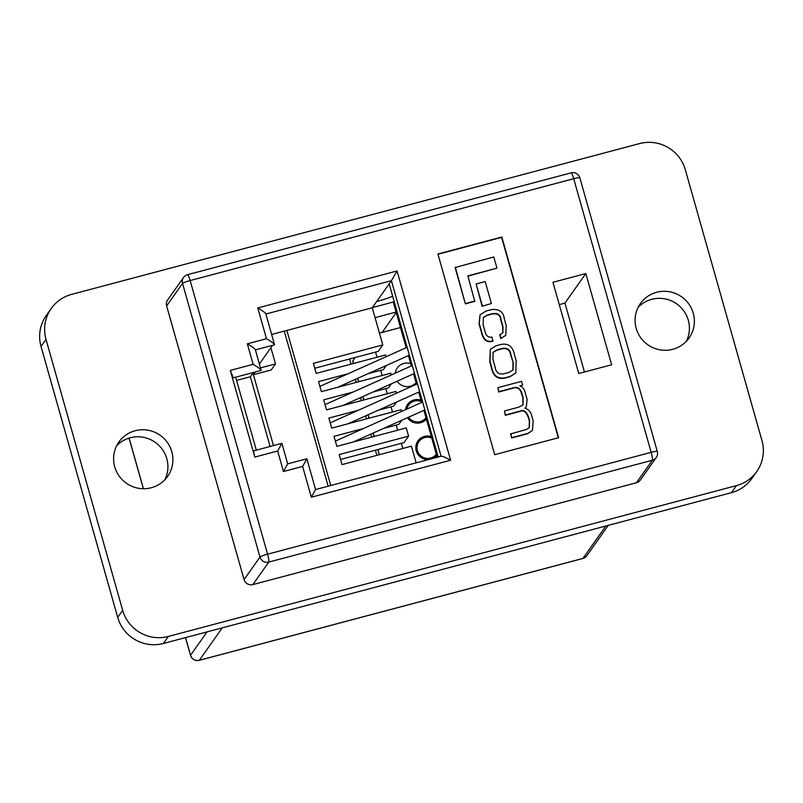 <?xml version="1.0" encoding="UTF-8"?>
<svg xmlns="http://www.w3.org/2000/svg" width="803" height="803" viewBox="0 0 803 803"><rect width="100%" height="100%" fill="white"/><g stroke="black" fill="none" stroke-linecap="round" stroke-linejoin="round"><path stroke-width="1.2" d="M394.343 302.149L393.6 303.213L406.198 347.719M408.426 355.609L411.357 365.967M413.585 373.857L416.516 384.205M418.754 392.095L421.675 402.454M423.914 410.343L437.183 457.258M330.204 422.86A4.055 3.172 -114.1 0 1 330.274 422.83L417.45 383.794M319.875 386.373A4.055 3.172 -114.1 0 1 319.945 386.343L407.121 347.308M335.363 441.098A4.055 3.172 -114.1 0 1 335.433 441.068L422.609 402.032M325.044 404.612A4.055 3.172 -114.1 0 1 325.105 404.582L412.28 365.546M135.175 430.729A29.821 29.33 35.3 0 0 119.095 475.978A29.821 29.33 35.3 0 0 167.596 476.45A29.821 29.33 35.3 0 0 135.175 430.729M164.846 479.782A29.821 29.33 35.3 0 0 116.676 445.725M656.663 292.282A29.821 29.33 35.3 0 0 640.573 337.521A29.821 29.33 35.3 0 0 689.074 338.003A29.821 29.33 35.3 0 0 656.663 292.282M686.324 341.325A29.821 29.33 35.3 0 0 638.154 307.268M166.633 305.923L244.062 579.575A7.157 7.036 35.3 0 0 252.855 584.594L636.428 482.754A7.157 7.036 35.3 0 0 640.332 480.043L656.252 457.539A7.157 7.157 0 0 0 657.296 451.457L579.856 177.814A7.157 7.157 0 0 0 571.134 172.846L187.561 274.686A7.157 7.157 0 0 0 183.546 277.467L167.636 299.971A7.157 7.036 35.3 0 0 166.633 305.923L182.542 283.419A7.157 7.036 -144.7 0 1 183.546 277.467M520.163 386.012L522.643 385.069L521.589 381.345L497.82 387.658L498.703 392.015L513.619 388.05C517.503 386.956 520.193 388.923 521.709 393.962L522.843 397.967L522.934 404.983M525.062 408.356L526.316 406.87L527.129 399.492L525.292 393.018C524.399 389.154 522.582 386.785 519.872 385.902L522.643 385.069M497.82 387.658L498.954 391.663L513.87 387.698C517.754 386.604 520.444 388.572 521.95 393.611L523.084 397.615L523.064 404.812L518.818 407.151L504.425 410.975L505.549 414.98L519.621 411.246C523.556 409.259 526.597 411.387 528.755 417.63L529.558 420.471L529.328 427.608L526.296 429.495L510.578 433.951L511.712 437.956L527.641 433.72L532.449 430.408L533.162 420.812L531.787 415.964C530.743 411.698 528.444 409.149 524.921 408.336L526.316 406.87M504.425 410.975L505.308 415.332L519.38 411.598C523.315 409.61 526.356 411.738 528.504 417.982L529.307 420.822L529.197 427.778M467.958 276.132L496.967 268.152L493.805 256.97L455.09 267.529L465.369 303.845L474.744 301.356L467.878 275.871L496.967 268.152M558.306 437.776L501.594 237.367L437.996 254.26M482.111 306.274L491.406 303.524L485.193 281.552L476.149 283.951L482.111 306.274L491.406 303.524M490.332 349.295L489.77 361.852L491.396 367.583C493.002 375.934 497.458 379.458 504.756 378.143L509.975 376.758L515.847 372.923L516.158 360.718L514.532 354.996C512.926 346.635 508.47 343.112 501.172 344.427L495.953 345.812L490.332 349.295L490.021 361.501L491.637 367.232C493.253 375.583 497.709 379.106 505.007 377.791L510.216 376.406L515.847 372.923M480.084 314.746L479.04 323.91L481.589 332.944C483.406 340.201 487.17 342.941 492.881 341.155L491.978 337.109C488.274 337.641 485.966 335.805 485.062 331.589L483.155 324.834L483.376 317.426L487.381 315.007L492.369 313.682C497.649 312.869 500.5 314.736 500.921 319.263L502.999 326.62L502.879 332.753L499.727 334.881L500.871 338.585L505.76 335.313L506.251 325.707L504.354 319.012C503.511 311.805 499.185 308.683 491.376 309.637L486.066 311.052L480.084 314.746L479.281 323.559L481.84 332.593C483.647 339.85 487.411 342.59 493.132 340.803M483.255 317.607L487.14 315.358L492.119 314.033C497.398 313.22 500.249 315.087 500.67 319.624L502.748 326.972L502.748 332.934M386.113 356.713L385.611 354.956L316.201 373.385L313.371 363.357L382.78 344.929L372.261 307.76L389.164 283.85L438.167 456.997M386.263 365.536L383.362 369.641L367.965 373.726M391.272 374.961L390.78 373.204L321.371 391.633L318.53 381.596L348.04 373.766M391.432 383.774L388.522 387.879L373.124 391.974M396.431 393.199L395.939 391.442L326.53 409.871L323.689 399.844L353.2 392.005M396.592 402.022L393.691 406.127L378.293 410.213M401.6 411.447L401.099 409.691L331.689 428.119L328.849 418.082L358.369 410.253M401.751 420.26L398.85 424.365L383.453 428.461M416.145 462.839L411.427 446.177L342.018 464.606L339.177 454.568L408.586 436.139L406.268 427.929L336.858 446.358L334.018 436.33L363.528 428.491M408.586 436.139L404.009 442.614L340.562 459.457M382.78 344.929L378.203 351.393L314.746 368.246M389.164 283.85L391.402 280.679L265.893 314.003M270.089 446.458L250.365 376.758L253.387 372.492M273.462 445.565L253.407 374.7L271.213 369.962L275.489 363.92L270.902 347.709M255.334 371.97L253.407 374.7M328.156 486.206L284.272 331.117M372.261 307.76L271.685 334.46M330.756 485.514L286.862 330.424M437.916 253.989L494.698 454.669L558.627 437.695L501.845 237.015L437.916 253.989M552.956 282.295L578.762 373.505L611.645 364.773L585.829 273.562L552.956 282.295M287.625 463.913L283.459 471.522L277.647 450.995L281.873 443.326L253.969 450.784C253.437 450.884 253.718 452.972 254.812 457.058L230.29 370.404L233.322 377.811L261.166 370.424C261.055 369.47 258.375 367.443 253.126 364.341L247.324 343.825C252.574 346.916 255.254 348.944 255.364 349.897M235.68 377.189L256.318 450.112M260.523 367.894L275.489 363.92M272.588 345.32L259.409 363.96M236.594 380.411L250.365 376.758M376.647 301.547A19.081 2.188 164.2 0 0 392.667 296.217M584.443 372L564.941 303.092L559.269 304.608M564.941 303.092L585.829 273.562M455.341 267.178L465.369 303.845M465.61 303.494L474.995 301.005M476.149 283.951L482.362 305.923M513.237 362.795L510.929 354.645C510.096 349.536 507.135 347.478 502.076 348.492L497.318 349.757L493.142 352.246L492.942 359.423L495.24 367.573C496.083 372.692 499.034 374.74 504.103 373.726L508.851 372.462L513.027 369.982L513.237 362.795L510.678 355.006C509.845 349.887 506.894 347.829 501.825 348.843L497.067 350.108L493.022 352.417M512.906 370.153L512.987 363.147M510.818 433.6L511.712 437.956M511.953 437.605L527.892 433.369L532.449 430.408M499.978 334.53L500.871 338.585M501.122 338.234L505.76 335.313M255.374 349.696L261.166 370.424M247.324 343.825L266.496 338.725C271.745 341.827 274.425 343.855 274.536 344.808L255.424 349.877M265.843 313.822L274.536 344.808M266.496 338.725L257.783 307.94C263.043 311.042 265.723 313.07 265.823 314.023M257.783 307.94L397.063 270.962L391.402 280.679L441.078 456.224M397.063 270.962L450.624 460.239C445.274 457.278 442.102 455.953 441.088 456.275M281.873 443.326L287.675 463.853L306.856 458.764L315.569 489.549L441.238 456.184M450.624 460.239L311.343 497.218L315.509 489.609M311.343 497.218L302.631 466.433L306.806 458.824M122.668 610.33A37.219 36.607 35.3 0 0 168.349 636.448L736.411 485.624A37.219 36.607 35.3 0 0 756.737 471.542A37.219 36.607 35.3 0 0 761.967 440.596L685.3 169.684A37.219 36.607 35.3 0 0 639.62 143.576L71.557 294.39A37.219 36.607 35.3 0 0 51.241 308.482A37.219 36.607 35.3 0 0 46.012 339.418L122.668 610.33L117.7 617.366A37.219 36.607 35.3 0 0 163.38 643.484L731.443 492.661A37.219 36.607 35.3 0 0 751.759 478.578L756.737 471.542M51.241 308.482L46.263 315.509A37.219 36.607 35.3 0 0 41.033 346.454L117.7 617.366M375.382 450.212L376.848 455.361M370.825 434.112L371.679 437.113M365.666 415.864L366.519 418.875M360.507 397.626L361.36 400.627M349.576 359.001L351.031 364.14M355.348 379.377L356.191 382.389M396.1 312.066L375.061 317.657M394.243 301.777L372.381 307.579M397.134 381.224A11.925 11.734 35.3 0 0 416.064 382.609M410.714 363.689A11.925 11.734 35.3 0 0 395.247 373.174M407.462 417.711A11.925 11.734 35.3 0 0 426.393 419.096M421.033 400.175A11.925 11.734 35.3 0 0 405.575 409.66M433.289 458.292A11.925 11.734 35.3 0 0 436.712 455.582M431.362 436.661A11.925 11.734 35.3 0 0 417.309 453.414A11.925 11.734 35.3 0 0 428.35 459.607M353.42 363.508L352.748 361.139A14.313 1.636 -15.8 0 1 352.818 360.878L355.207 357.506M379.438 333.135L400.486 327.544M402.815 448.465L401.349 443.316M397.646 430.217L396.19 425.078M392.486 411.979L391.031 406.83M387.327 393.731L385.872 388.592M382.158 375.493L380.702 370.344M376.998 357.245L375.543 352.105M396.23 312.508L382.158 332.412M421.434 401.59A10.74 10.559 35.3 0 0 406.87 409.078M408.546 417.219A10.74 10.559 35.3 0 0 425.991 417.69L423.151 421.705M431.763 438.077A10.74 10.559 35.3 0 0 418.975 453.846A10.74 10.559 35.3 0 0 436.32 454.177L433.479 458.192M244.062 579.575L259.981 557.071L182.542 283.419A7.157 0.823 -15.8 0 1 190.14 280.548L267.57 554.19L651.153 452.35L573.713 178.708L190.14 280.548A7.157 0.994 -104.9 0 0 187.561 274.686M636.428 482.754L652.337 460.249L268.764 562.09L252.855 584.594M657.296 451.457A7.157 0.823 -15.8 0 0 651.153 452.35A7.157 0.994 -104.9 0 1 652.337 460.249A7.157 7.036 35.3 0 0 656.252 457.539M259.981 557.071A7.157 7.036 35.3 0 0 268.764 562.09A7.157 0.994 -104.9 0 0 267.57 554.19A7.157 0.823 -15.8 0 0 259.981 557.071M277.647 450.995L254.812 457.058M230.29 370.404L253.126 364.341M302.631 466.433L283.459 471.522M571.134 172.846A7.157 0.994 -104.9 0 1 573.713 178.708A7.157 0.823 -15.8 0 1 579.856 177.814M163.38 643.484L168.349 636.448M41.033 346.454L46.012 339.418M731.443 492.661L736.411 485.624M222.26 627.846L199.345 660.267L582.918 558.426L605.843 526.005M129.102 438.077L143.436 488.726M185.563 637.592L190.562 655.238L207.074 631.881M586.832 555.716A7.157 7.036 -144.7 0 1 582.918 558.426A7.157 0.994 -104.9 0 1 582.817 558.497A7.157 7.157 0 0 0 586.832 555.716L608.293 525.353M582.817 558.497L199.244 660.337A7.157 0.994 -104.9 0 0 199.345 660.267A7.157 7.036 35.3 0 1 190.562 655.238A7.157 0.823 164.2 0 0 190.522 655.368L185.493 637.612M377.912 449.539L379.367 454.689M373.234 433.028L374.208 436.441M368.075 414.79L369.039 418.202M362.916 396.541L363.879 399.954M352.818 360.878L353.551 363.468M357.747 378.303L358.72 381.716M419.678 391.683L347.94 423.803M409.359 355.197L337.611 387.317M424.837 409.921L353.099 442.051M414.519 373.435L342.781 405.565M143.366 488.726L129.042 438.097M190.522 655.368A7.157 7.157 0 0 0 199.244 660.337M377.771 449.58L379.227 454.719M373.104 433.088L374.068 436.481M367.945 414.85L368.908 418.243M362.785 396.602L363.739 399.994M357.616 378.364L358.58 381.756M405.625 409.309L408.576 405.134M415.944 445.795L418.905 441.62"/></g></svg>
